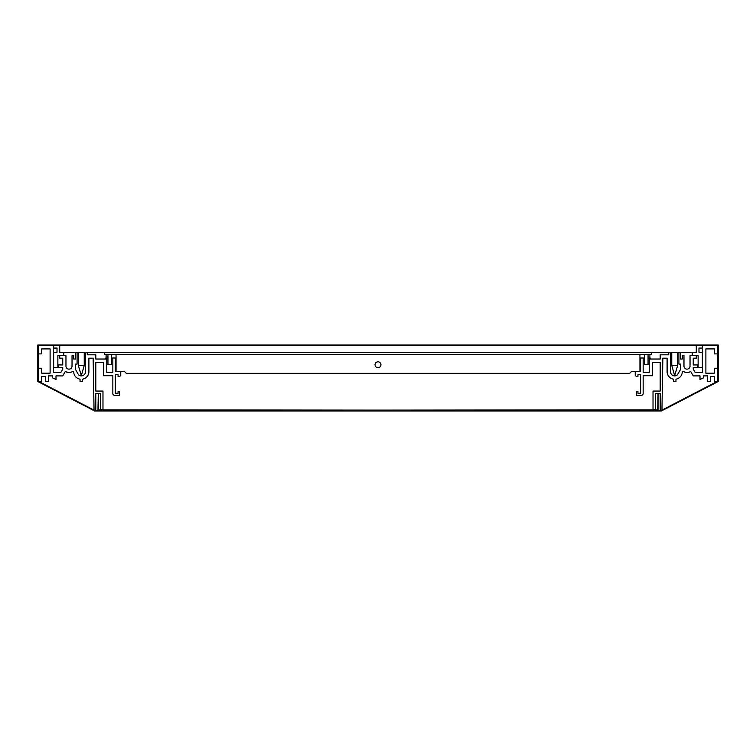 <?xml version="1.0" encoding="UTF-8"?>
<svg xmlns="http://www.w3.org/2000/svg" width="756" height="756" viewBox="0 0 756 756"><rect width="100%" height="100%" fill="white"/><g stroke="black" fill="none" stroke-linecap="round" stroke-linejoin="round"><path stroke-width="1.13" d="M62.757 358.183L62.757 364.931L58.713 364.931L58.713 367.463L62.757 367.463L62.757 369.145L60.811 372.519L53.478 372.519L53.478 345.539L38.31 345.539L38.31 353.884L41.675 353.884L41.675 348.913L50.113 348.913L50.113 373.19L41.675 373.19L41.675 368.219L38.31 368.219L38.31 381.544L41.675 381.544L41.675 376.564L45.388 376.564L45.388 381.544L48.422 381.544L48.422 375.893L52.636 375.893L52.636 377.915L56.01 379.417L56.01 375.893L62.757 375.893L64.931 372.132A0.841 0.841 0 0 1 66.046 371.801A6.407 6.407 0 0 0 72.434 371.517A0.841 0.841 0 0 1 73.729 372.169A7.588 7.588 0 0 0 80.041 379.162L80.041 381.544L82.574 381.544L82.574 379.162A7.588 7.588 0 0 0 88.896 371.678L88.896 358.183L93.149 358.183L94.056 410.461L95.804 410.461L95.804 393.602L100.444 393.602L100.444 409.62L102.977 409.62L102.977 391.069L95.804 391.069L95.804 362.398L103.392 362.398L103.392 375.723L112.842 375.723L112.842 393.602A1.682 1.682 0 0 0 114.525 395.284L119.58 395.284L119.58 391.41L118.068 391.41L118.068 393.262L115.366 393.262L115.366 374.711L118.068 374.711L118.068 376.564L119.58 376.564L120.762 375.382L120.762 371.508L115.366 371.508L115.366 358.023L112.842 358.023L112.842 372.349L106.766 372.349L106.766 358.023L105.793 358.023L105.793 359.034L95.814 359.034L95.814 354.81L87.205 354.81L87.205 352.287L85.522 352.287L85.522 371.678A4.215 4.215 0 0 1 78.652 374.948L75.402 369.325L75.402 364.09L77.093 364.09L77.093 352.287L75.402 352.287L75.402 359.034L73.719 359.034L73.719 355.66L72.028 355.66L72.028 366.112A3.033 3.033 0 0 1 68.994 369.145A3.033 3.033 0 0 1 65.961 366.112L65.961 355.66L59.724 355.66L59.724 358.183L62.757 358.183M98.289 393.829L97.959 410.187L443.64 410.187L98.289 409.846L98.289 393.829M693.243 358.183L693.243 364.931L697.287 364.931L697.287 367.463L693.243 367.463L693.243 369.145L695.189 372.519L702.522 372.519L702.522 345.539L717.69 345.539L717.69 353.884L714.325 353.884L714.325 348.913L705.887 348.913L705.887 373.19L714.325 373.19L714.325 368.219L717.69 368.219L717.69 381.544L714.325 381.544L714.325 376.564L710.612 376.564L710.612 381.544L707.578 381.544L707.578 375.893L703.363 375.893L703.363 377.915L699.99 379.417L699.99 375.893L693.243 375.893L691.069 372.132A0.841 0.841 0 0 0 689.954 371.801A6.407 6.407 0 0 1 683.566 371.517A0.841 0.841 0 0 0 682.271 372.169A7.588 7.588 0 0 1 675.958 379.162L675.958 381.544L673.426 381.544L673.426 379.162A7.588 7.588 0 0 1 667.104 371.678L667.104 358.183L662.851 358.183L661.944 410.461L660.196 410.461L660.196 393.602L655.556 393.602L655.556 409.62L653.023 409.62L653.023 391.069L660.196 391.069L660.196 362.398L652.608 362.398L652.608 375.723L643.158 375.723L643.158 393.602A1.682 1.682 0 0 1 641.475 395.284L636.42 395.284L636.42 391.41L637.932 391.41L637.932 393.262L640.634 393.262L640.634 374.711L637.932 374.711L637.932 376.564L636.42 376.564L635.238 375.382L635.238 371.508L640.634 371.508L640.634 358.023L643.158 358.023L643.158 372.349L649.234 372.349L649.234 358.023L650.207 358.023L650.207 359.034L660.186 359.034L660.186 354.81L668.795 354.81L668.795 352.287L670.477 352.287L670.477 371.678A4.215 4.215 0 0 0 677.348 374.948L680.598 369.325L680.598 364.09L678.907 364.09L678.907 352.287L680.598 352.287L680.598 359.034L682.281 359.034L682.281 355.66L683.972 355.66L683.972 366.112A3.033 3.033 0 0 0 687.006 369.145A3.033 3.033 0 0 0 690.039 366.112L690.039 355.66L696.276 355.66L696.276 358.183L693.243 358.183M658.041 393.829L658.041 410.187L312.36 410.187L657.711 409.846L658.041 393.829M702.352 367.463L698.138 367.463L698.138 355.66L692.231 355.66L692.231 352.287L696.446 352.287L696.446 345.539L702.352 345.539L702.352 348.072L698.979 348.072L698.979 352.287L702.352 352.287L702.352 367.463M53.648 367.463L57.862 367.463L57.862 355.66L63.769 355.66L63.769 352.287L59.554 352.287L59.554 345.539L53.648 345.539L53.648 348.072L57.021 348.072L57.021 352.287L53.648 352.287L53.648 367.463M380.948 364.761A2.948 2.948 0 0 0 378 361.812A2.948 2.948 0 0 0 375.052 364.761A2.948 2.948 0 0 0 378 367.718A2.948 2.948 0 0 0 380.948 364.761M111.661 364.761L107.947 364.761L107.947 354.649L111.661 354.649L111.661 364.761M648.053 364.761L644.339 364.761L644.339 354.649L648.053 354.649L648.053 364.761M120.762 371.508L124.475 371.508L126.309 373.351L629.691 373.351L631.525 371.508L635.238 371.508M116.046 371.508L116.046 354.649L639.954 354.649L639.954 371.508M639.954 358.023L640.634 358.023M643.158 358.023L644.339 358.023M111.661 358.023L112.842 358.023M115.366 358.023L116.046 358.023M106.766 358.023L107.947 358.023M106.095 358.023L106.095 354.649M649.905 358.023L649.905 354.649M648.053 358.023L649.234 358.023M107.947 354.649L104.404 354.649L104.404 352.287M648.053 354.649L651.596 354.649L651.596 352.287M644.339 354.649L639.954 354.649M116.046 354.649L111.661 354.649M59.724 345.539L59.724 352.287L696.276 352.287L696.276 345.539L59.554 345.539M674.276 374.211L671.763 365.441L677.631 365.441L677.631 352.287M674.399 374.211L674.995 374.211M80.883 374.211L78.369 365.441L84.237 365.441L84.237 352.287M81.005 374.211L81.601 374.211M37.8 381.515L94.557 410.962L661.443 410.962L718.2 381.515L718.2 345.038L37.8 345.038L37.8 381.515M95.804 410.461L660.196 410.461M38.943 381.544L94.056 410.13M38.31 353.884L38.31 368.219M717.69 368.219L717.69 353.884M661.944 410.13L717.057 381.544M675.117 374.211L677.631 365.441M671.763 365.441L671.763 352.287M81.724 374.211L84.237 365.441M78.369 365.441L78.369 352.287"/></g></svg>

